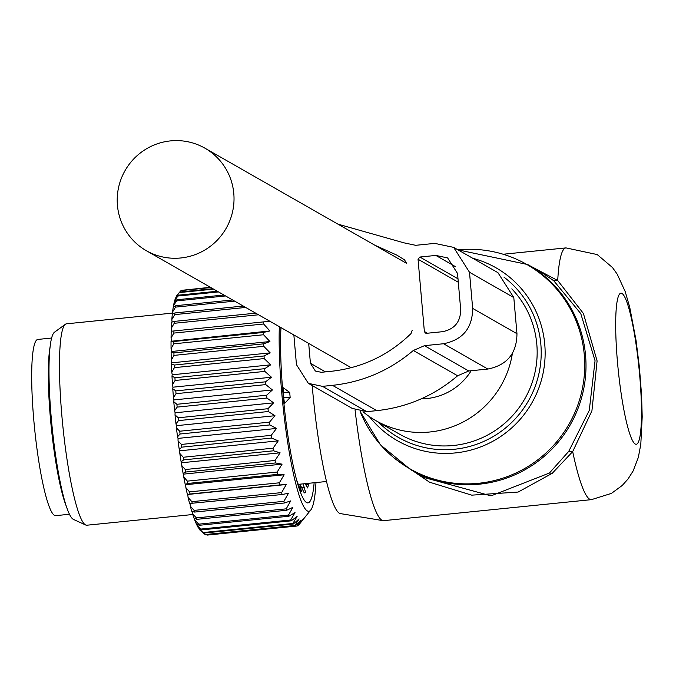 <?xml version="1.0" encoding="UTF-8"?>
<svg xmlns="http://www.w3.org/2000/svg" width="676" height="676" viewBox="0 0 676 676"><rect width="100%" height="100%" fill="white"/><g stroke="black" fill="none" stroke-linecap="round" stroke-linejoin="round"><path stroke-width="1.01" d="M362.961 411.726A92.781 91.463 -60.3 0 0 375.738 420.573A92.781 91.463 -60.3 0 0 472.642 416.306A92.781 91.463 -60.3 0 0 512.391 353.404M312.211 385.557A115.216 15.835 84.2 0 0 339.344 513.219A115.216 15.835 84.2 0 0 340.341 513.591L382.979 520.63A126.513 17.39 84.2 0 0 383.63 520.655L591.432 499.648L611.442 493.387L622.258 485.444L628.021 479.014L633.133 470.961L638.313 457.475L640.797 444.369L642.2 416.855L641.583 395.333L639.395 367.178L636.048 340.425L629.753 307.369L625.207 291.576L617.171 274.11L612.49 267.544L597.221 254.565L565.981 247.898A126.513 17.39 84.2 0 0 557.725 280.523L529.46 265.541M355.052 409.859A126.513 17.39 84.2 0 0 381.881 520.224A126.513 17.39 84.2 0 0 382.979 520.63M549.419 473.031L568.71 451.407L589.269 410.416L595.057 360.756L580.794 313.639L553.788 280.793L557.725 280.523L583.405 313.47L597.094 360.908L591.923 410.831L572.69 451.602L552.25 473.31L549.419 473.031L491.029 495.863L424.672 477.662L410.619 469.634A118.08 116.407 -60.3 0 0 533.964 464.201A118.08 116.407 -60.3 0 0 527.745 264.553L458.007 249.866M553.788 280.793L541.797 272.58L527.745 264.553M552.25 473.31L518.137 492.052L471.755 495.153L429.547 482.208L393.339 457.559M591.432 499.648A126.513 17.39 84.2 0 1 589.683 499.218A126.513 17.39 84.2 0 1 572.69 451.602L568.71 451.407M50.134 346.72A88.564 12.176 84.2 0 0 51.249 427.088A88.564 12.176 84.2 0 0 66.24 506.062M51.646 338.034L37.831 339.436A88.564 12.176 84.2 0 0 33.8 346.949A88.564 12.176 84.2 0 0 36.648 446.346A88.564 12.176 84.2 0 0 55.643 515.661L69.459 514.259M270.121 321.235L171.222 331.232A119.77 16.461 -95.8 0 0 171.07 337.992L173.867 333.082A123.142 16.925 -95.8 0 1 173.909 330.953M315.971 482.563A109.647 15.066 -95.8 0 1 310.766 510L298.986 524.703A123.142 16.925 -95.8 0 1 298.64 525.091L302.755 519.658L297.246 525.962A123.142 16.925 -95.8 0 1 296.865 526.029L301.006 519.996L295.353 525.725A123.142 16.925 -95.8 0 1 294.939 525.489L299.113 518.914L293.325 524.01A123.142 16.925 -95.8 0 1 292.885 523.469L297.11 516.43L291.187 520.833A123.142 16.925 -95.8 0 1 290.731 519.988L295.015 512.569L288.965 516.227A123.142 16.925 -95.8 0 1 288.491 515.095L292.86 507.372L286.692 510.262A123.142 16.925 -95.8 0 1 286.218 508.842L290.672 500.908L284.393 502.995A123.142 16.925 -95.8 0 1 283.912 501.322L288.466 493.252L282.095 494.519A123.142 16.925 -95.8 0 1 281.613 492.601L286.286 484.506L279.822 484.945A123.142 16.925 -95.8 0 1 279.357 482.808L284.148 474.772L277.608 474.375A123.142 16.925 -95.8 0 1 277.16 472.051L282.078 464.158L275.478 462.95A123.142 16.925 -95.8 0 1 275.048 460.457L280.101 452.81L273.459 450.799A123.142 16.925 -95.8 0 1 273.053 448.18L278.242 440.853L271.566 438.073A123.142 16.925 -95.8 0 1 271.194 435.361L276.526 428.44L269.834 424.934A123.142 16.925 -95.8 0 1 269.496 422.145L274.971 415.715L268.287 411.532A123.142 16.925 -95.8 0 1 267.983 408.71L273.603 402.837L266.927 398.037A123.142 16.925 -95.8 0 1 266.665 395.215L272.42 389.951L265.778 384.602A123.142 16.925 -95.8 0 1 265.567 381.813L271.456 377.233L264.865 371.394A123.142 16.925 -95.8 0 1 264.696 368.682L270.713 364.829L264.181 358.584A123.142 16.925 -95.8 0 1 264.071 355.965L270.206 352.88L263.75 346.315A123.142 16.925 -95.8 0 1 263.691 343.83L269.935 341.541L263.564 334.747A123.142 16.925 -95.8 0 1 263.555 332.423L269.91 330.953L263.632 324.007A123.142 16.925 -95.8 0 1 263.682 321.877M310.766 510A109.647 15.066 -95.8 0 1 298.437 493.201A109.647 15.066 -95.8 0 1 279.34 326.669M201.076 531.133L205.166 534.564A123.142 16.925 84.2 0 0 205.58 534.8L295.353 525.725M203.552 533.085L200.459 530.643A119.77 16.461 -95.8 0 1 199.065 528.911L203.113 532.544A123.142 16.925 84.2 0 0 203.552 533.085L293.325 524.01M198.947 528.26L199.065 528.911M201.414 529.908L198.406 527.888A119.77 16.461 -95.8 0 1 196.953 525.201L200.958 529.063A123.142 16.925 84.2 0 0 201.414 529.908L291.187 520.833M196.758 524.001L196.953 525.201M199.2 525.303L196.268 523.739A119.77 16.461 -95.8 0 1 194.764 520.123L198.727 524.17A123.142 16.925 84.2 0 0 199.2 525.303L288.965 516.227M194.519 518.416L194.764 520.123M196.927 519.337L194.063 518.238A119.77 16.461 -95.8 0 1 192.542 513.743L196.446 517.917A123.142 16.925 84.2 0 0 196.927 519.337L286.692 510.262M192.263 511.555L192.542 513.743M284.393 502.995L194.62 512.07L191.832 511.462A119.77 16.461 -95.8 0 1 190.302 506.138L194.139 510.388L283.912 501.322M190.007 503.51L190.302 506.138M282.095 494.519L189.593 503.493A119.77 16.461 -95.8 0 1 188.072 497.409L191.849 501.677L281.613 492.601M286.286 484.506L187.793 494.469L188.072 497.409M187.793 494.469L187.379 494.418A119.77 16.461 -95.8 0 1 185.892 487.649L189.584 491.883L279.357 482.808M284.148 474.772L185.646 484.726L185.892 487.649M185.646 484.726L185.207 484.362A119.77 16.461 -95.8 0 1 183.771 476.977L187.387 481.126L277.16 472.051M282.078 464.158L183.576 474.121L183.771 476.977M183.576 474.121L183.111 473.437A119.77 16.461 -95.8 0 1 181.743 465.536L185.275 469.533L275.048 460.457M280.101 452.81L181.599 462.764L181.743 465.536M181.599 462.764L181.117 461.767A119.77 16.461 -95.8 0 1 179.824 453.452L183.28 457.255L273.053 448.18M278.242 440.853L179.748 450.808L179.824 453.452M179.748 450.808L179.25 449.515A119.77 16.461 -95.8 0 1 178.058 440.879L181.421 444.428L271.194 435.361M276.526 428.44L178.025 438.394L178.058 440.879M178.025 438.394L177.526 436.814A119.77 16.461 -95.8 0 1 176.444 427.967L179.723 431.22L269.496 422.145M274.971 415.715L176.478 425.669L176.444 427.967M176.478 425.669L175.971 423.827A119.77 16.461 -95.8 0 1 175.016 414.87L178.21 417.785L267.983 408.71M273.603 402.837L175.101 412.791L175.016 414.87M175.101 412.791L174.602 410.704A119.77 16.461 -95.8 0 1 173.791 401.747L176.901 404.29L266.665 395.215M272.42 389.951L173.926 399.913L173.791 401.747M173.926 399.913L173.445 397.615A119.77 16.461 -95.8 0 1 172.769 388.759L175.802 390.889L265.567 381.813M271.456 377.233L172.963 387.187L172.769 388.759M172.963 387.187L172.498 384.703A119.77 16.461 -95.8 0 1 171.983 376.076L174.932 377.757L264.696 368.682M270.713 364.829L172.219 374.783L171.983 376.076M172.219 374.783L171.78 372.138A119.77 16.461 -95.8 0 1 171.425 363.832L174.298 365.04L264.071 355.965M270.206 352.88L171.712 362.835L171.425 363.832M171.712 362.835L171.298 360.071A119.77 16.461 -95.8 0 1 171.112 352.179L173.918 352.906L263.691 343.83M269.935 341.541L171.442 351.503L171.112 352.179M171.442 351.503L171.062 348.639A119.77 16.461 -95.8 0 1 171.045 341.27L173.791 341.498L263.555 332.423M269.91 330.953L171.045 341.27M171.408 340.907L171.07 337.992M171.628 331.189L171.332 328.249A119.77 16.461 -95.8 0 1 171.645 322.182L174.29 321.396L255.705 313.165M172.042 322.063L171.831 319.537A119.77 16.461 -95.8 0 1 172.304 314.23L174.915 312.946L243.233 306.042M172.71 314.036L172.566 311.966A119.77 16.461 -95.8 0 1 173.2 307.487L175.777 305.704L232.586 299.967M173.614 307.191L173.529 305.611A119.77 16.461 -95.8 0 1 174.315 302.011L176.867 299.764L223.917 295.006M174.754 301.623L174.712 300.558A119.77 16.461 -95.8 0 1 175.642 297.888L178.177 295.192L217.309 291.238M176.106 297.389L176.098 296.874A119.77 16.461 -95.8 0 1 177.154 295.167L179.689 292.04L212.856 288.694M182.697 290.224L210.405 287.292M210.887 287.57L181.016 290.587A123.142 16.925 -95.8 0 1 181.379 290.359L210.599 287.41M179.799 292.032L181.016 290.587M213.608 289.125L179.36 292.581A123.142 16.925 -95.8 0 1 179.689 292.04M176.098 296.874L179.36 292.581M218.517 291.922L177.889 296.029A123.142 16.925 -95.8 0 1 178.177 295.192M174.712 300.558L177.889 296.029M225.564 295.953L176.622 300.896A123.142 16.925 -95.8 0 1 176.867 299.764M173.529 305.611L176.622 300.896M234.656 301.141L175.574 307.115A123.142 16.925 -95.8 0 1 175.777 305.704M172.566 311.966L175.574 307.115M245.692 307.445L174.763 314.619A123.142 16.925 -95.8 0 1 174.915 312.946M171.831 319.537L174.763 314.619M258.536 314.779L174.188 323.305A123.142 16.925 -95.8 0 1 174.29 321.396M171.332 328.249L174.188 323.305M263.632 324.007L173.867 333.082M263.564 334.747L173.791 343.822A123.142 16.925 -95.8 0 1 173.791 341.498M171.062 348.639L173.791 343.822M263.75 346.315L173.977 355.39A123.142 16.925 -95.8 0 1 173.918 352.906M171.298 360.071L173.977 355.39M264.181 358.584L174.408 367.659A123.142 16.925 -95.8 0 1 174.298 365.04M171.78 372.138L174.408 367.659M264.865 371.394L175.092 380.47A123.142 16.925 -95.8 0 1 174.932 377.757M172.498 384.703L175.092 380.47M265.778 384.602L176.013 393.677A123.142 16.925 -95.8 0 1 175.802 390.889M173.445 397.615L176.013 393.677M266.927 398.037L177.154 407.113A123.142 16.925 -95.8 0 1 176.901 404.29M174.602 410.704L177.154 407.113M268.287 411.532L178.515 420.607A123.142 16.925 -95.8 0 1 178.21 417.785M175.971 423.827L178.515 420.607M269.834 424.934L180.069 434.009A123.142 16.925 -95.8 0 1 179.723 431.22M177.526 436.814L180.069 434.009M271.566 438.073L181.802 447.149A123.142 16.925 -95.8 0 1 181.421 444.428M179.25 449.515L181.802 447.149M273.459 450.799L183.686 459.874A123.142 16.925 -95.8 0 1 183.28 457.255M181.117 461.767L183.686 459.874M275.478 462.95L185.706 472.025A123.142 16.925 -95.8 0 1 185.275 469.533M183.111 473.437L185.706 472.025M277.608 474.375L187.844 483.45A123.142 16.925 -95.8 0 1 187.387 481.126M185.207 484.362L187.844 483.45M279.822 484.945L190.057 494.012A123.142 16.925 -95.8 0 1 189.584 491.883M187.379 494.418L190.057 494.012M192.322 503.595A123.142 16.925 -95.8 0 1 191.849 501.677M194.62 512.07A123.142 16.925 -95.8 0 1 194.139 510.388M314.137 482.748A101.214 13.909 -95.8 0 1 299.299 489.044A101.214 13.909 -95.8 0 1 298.386 486.196A101.214 13.909 -95.8 0 1 280.971 327.598M298.64 525.091L297.955 525.159M206.535 534.708L207.093 535.105L296.865 526.029M294.939 525.489L205.166 534.564M292.885 523.469L203.113 532.544M290.731 519.988L200.958 529.063M288.491 515.095L198.727 524.17M286.218 508.842L196.446 517.917M192.787 514.512L86.841 525.218A101.214 13.909 -95.8 0 1 85.7 525.007A101.214 13.909 -95.8 0 1 77.284 508.546A101.214 13.909 -95.8 0 1 60.679 400.107A101.214 13.909 -95.8 0 1 65.403 324.26A101.214 13.909 -95.8 0 1 66.485 323.821L172.642 313.089M65.403 324.26L54.528 332.186A94.395 12.971 84.2 0 0 50.117 402.93A94.395 12.971 84.2 0 0 65.606 504.068A94.395 12.971 84.2 0 0 73.456 519.422L85.7 525.007M296.62 480.045L299.975 489.002A90.922 12.498 -95.8 0 0 301.53 491.351L300.245 487.151L299.324 487.244M303.178 483.855L305.535 492.187A90.922 12.498 -95.8 0 1 304.251 492.905L300.093 484.531L298.319 484.515M299.848 484.388L300.245 487.151M305.535 492.187L304.006 492.339M305.13 483.661L307.631 487.945A90.922 12.498 -95.8 0 0 308.526 484.236L305.645 484.523M308.205 483.348L308.526 484.236M282.509 387.88L283.345 387.796A5.907 0.811 84.2 0 0 283.32 392.79L283.759 397.801A5.907 0.811 84.2 0 0 284.706 403.352L290.148 397.454A7.588 0.735 175 0 0 283.759 397.801L283.362 397.843M290.148 397.454L289.708 392.435L283.345 387.796M283.903 403.428L284.706 403.352M293.857 334.95L296.46 364.685L308.357 383.36L322.503 386.351L366.806 411.65L352.188 408.389M308.687 343.425L310.419 363.274L315.379 371.048L321.269 372.299L331.248 371.293C361.998 367.879 388.582 355.314 410.991 333.606L412.191 330.344M453.647 247.374L469.499 272.267L472.659 308.4C472.473 328.097 462.773 339.876 443.549 343.738L424.469 345.673L468.772 370.972L487.852 369.045C507.076 365.184 516.777 353.396 516.963 333.699L513.802 297.575L497.95 272.673L453.647 247.374L434.769 243.385L415.689 245.312L403.902 242.819L337.899 224.128M424.469 345.673L413.315 350.481L457.618 375.78L468.772 370.972M322.503 386.351L332.474 385.345C362.877 382.05 389.824 370.423 413.315 350.481M332.474 385.345L376.777 410.645C407.18 407.349 434.127 395.73 457.618 375.78M376.777 410.645L366.806 411.65M406.284 262.829L404.535 259.863L396.913 255.156L374.597 245.084M418.047 259.246L419.864 257.041L435.826 255.427L447.622 257.919L457.534 273.484L460.694 309.608C460.576 321.92 454.509 329.28 442.501 331.696L426.539 333.31L425.356 333.065L424.367 331.502L418.047 259.246L458.294 282.238M421.224 398.84A59.04 58.204 -60.3 0 0 426.869 398.544A59.04 58.204 -60.3 0 0 471.18 370.727M180.737 257.978A59.04 58.204 -60.3 0 0 232.637 211.487A59.04 58.204 -60.3 0 0 204.896 148.162A59.04 58.204 -60.3 0 0 170.496 140.895A59.04 58.204 -60.3 0 0 118.596 187.379A59.04 58.204 -60.3 0 0 146.337 250.703A59.04 58.204 -60.3 0 0 180.737 257.978M410.619 469.634L380.427 444.825L360.122 411.388A117.709 116.035 -60.3 0 0 532.857 463.381A117.709 116.035 -60.3 0 0 578.141 326.322A117.709 116.035 -60.3 0 0 458.032 249.875M472.752 258.283A99.524 98.113 119.7 0 1 543.884 337.248A99.524 98.113 119.7 0 1 501.279 436.096A99.524 98.113 119.7 0 1 369.29 416.517M378.391 422.086A96.169 94.801 -60.3 0 0 498.837 432.986A96.169 94.801 -60.3 0 0 503.907 277.084M375.738 420.573L399.364 434.068A92.781 91.463 -60.3 0 0 496.277 429.801A92.781 91.463 -60.3 0 0 511.808 288.872M621.996 293.46A75.906 10.436 84.2 0 0 617.509 362.404A75.906 10.436 84.2 0 0 635.17 443.997A75.906 10.436 84.2 0 0 639.657 375.053A75.906 10.436 84.2 0 0 621.996 293.46M49.052 364.939A85.607 11.762 84.2 0 0 61.541 488.427M298.327 484.548L299.713 484.405M303.98 487.278L301.851 487.489M282.914 392.832L283.32 392.79A7.588 0.735 175 0 1 289.708 392.435M310.419 363.274L325.486 371.876M443.549 343.738L487.852 369.045M472.659 308.4L516.963 333.699M469.499 272.267L513.802 297.575M424.367 331.502L427.384 333.226M435.826 255.427L455.751 266.809M419.864 257.041L457.998 278.816M503.637 254.201L565.981 247.898M298.26 484.354L326.483 481.498M352.669 408.659L308.366 383.36M406.318 263.201L204.896 148.162M351.19 367.702L146.337 250.703"/></g></svg>

